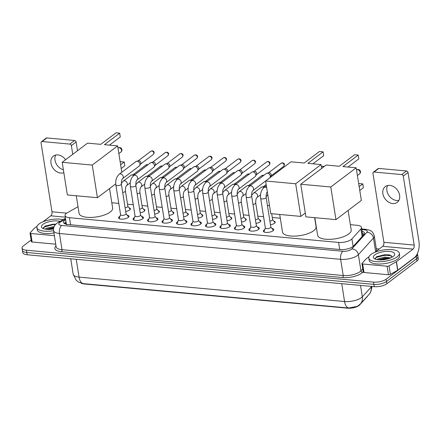 <?xml version="1.0" encoding="UTF-8"?>
<svg xmlns="http://www.w3.org/2000/svg" width="441" height="441" viewBox="0 0 441 441"><rect width="100%" height="100%" fill="white"/><g stroke="black" fill="none" stroke-linecap="round" stroke-linejoin="round"><path stroke-width="0.66" d="M273.867 221.15A4.945 1.819 171 0 1 275.212 222.132A4.945 1.819 171 0 1 274.511 223.289A4.945 1.819 171 0 1 270.476 224.723M259.385 219.822A4.945 1.819 171 0 1 260.736 220.803A4.945 1.819 171 0 1 260.03 221.961A4.945 1.819 171 0 1 255.995 223.394M244.909 218.493A4.945 1.819 171 0 1 246.254 219.469A4.945 1.819 171 0 1 245.554 220.627A4.945 1.819 171 0 1 241.519 222.066M230.428 217.159A4.945 1.819 171 0 1 231.779 218.141A4.945 1.819 171 0 1 231.078 219.298A4.945 1.819 171 0 1 227.043 220.732M215.952 215.831A4.945 1.819 171 0 1 217.297 216.812A4.945 1.819 171 0 1 216.597 217.97A4.945 1.819 171 0 1 212.562 219.403M201.476 214.502A4.945 1.819 171 0 1 202.821 215.484A4.945 1.819 171 0 1 202.121 216.641A4.945 1.819 171 0 1 198.086 218.075M186.995 213.168A4.945 1.819 171 0 1 188.346 214.15A4.945 1.819 171 0 1 187.64 215.307A4.945 1.819 171 0 1 183.605 216.74M172.519 211.84A4.945 1.819 171 0 1 173.864 212.821A4.945 1.819 171 0 1 173.164 213.979A4.945 1.819 171 0 1 169.129 215.412M158.038 210.511A4.945 1.819 171 0 1 159.388 211.493A4.945 1.819 171 0 1 158.683 212.65A4.945 1.819 171 0 1 154.648 214.083M143.562 209.183A4.945 1.819 171 0 1 144.907 210.159A4.945 1.819 171 0 1 144.207 211.316A4.945 1.819 171 0 1 140.172 212.755M129.086 207.849A4.945 1.819 171 0 1 130.431 208.83A4.945 1.819 171 0 1 129.731 209.988A4.945 1.819 171 0 1 125.696 211.421M271.943 228.432A5.259 1.935 171 0 1 273.751 229.557A5.259 1.935 171 0 1 273.001 230.792A5.259 1.935 171 0 1 267.301 232.451A5.259 1.935 171 0 1 263.36 231.205A5.259 1.935 171 0 1 264.109 229.976A5.259 1.935 171 0 1 264.732 229.574M257.461 227.104A5.259 1.935 171 0 1 259.275 228.229A5.259 1.935 171 0 1 258.525 229.463A5.259 1.935 171 0 1 252.82 231.123A5.259 1.935 171 0 1 248.884 229.877A5.259 1.935 171 0 1 249.628 228.642A5.259 1.935 171 0 1 250.256 228.245M242.985 225.775A5.259 1.935 171 0 1 244.794 226.9A5.259 1.935 171 0 1 244.049 228.129A5.259 1.935 171 0 1 238.344 229.794A5.259 1.935 171 0 1 234.403 228.543A5.259 1.935 171 0 1 235.152 227.313A5.259 1.935 171 0 1 235.775 226.917M228.504 224.441A5.259 1.935 171 0 1 230.318 225.572A5.259 1.935 171 0 1 229.568 226.801A5.259 1.935 171 0 1 223.868 228.46A5.259 1.935 171 0 1 219.927 227.214A5.259 1.935 171 0 1 220.671 225.985A5.259 1.935 171 0 1 221.299 225.588M214.028 223.113A5.259 1.935 171 0 1 215.836 224.237A5.259 1.935 171 0 1 215.092 225.472A5.259 1.935 171 0 1 209.387 227.132A5.259 1.935 171 0 1 205.451 225.886A5.259 1.935 171 0 1 206.195 224.651A5.259 1.935 171 0 1 206.823 224.254M199.553 221.784A5.259 1.935 171 0 1 201.361 222.909A5.259 1.935 171 0 1 200.611 224.138A5.259 1.935 171 0 1 194.911 225.803A5.259 1.935 171 0 1 190.97 224.557A5.259 1.935 171 0 1 191.719 223.322A5.259 1.935 171 0 1 192.342 222.925M185.071 220.456A5.259 1.935 171 0 1 186.879 221.58A5.259 1.935 171 0 1 186.135 222.81A5.259 1.935 171 0 1 180.43 224.475A5.259 1.935 171 0 1 176.494 223.223A5.259 1.935 171 0 1 177.238 221.994A5.259 1.935 171 0 1 177.866 221.597M170.595 219.122A5.259 1.935 171 0 1 172.403 220.246A5.259 1.935 171 0 1 171.659 221.481A5.259 1.935 171 0 1 165.954 223.14A5.259 1.935 171 0 1 162.012 221.895A5.259 1.935 171 0 1 162.762 220.665A5.259 1.935 171 0 1 163.385 220.263M156.114 217.793A5.259 1.935 171 0 1 157.928 218.918A5.259 1.935 171 0 1 157.178 220.153A5.259 1.935 171 0 1 151.472 221.812A5.259 1.935 171 0 1 147.537 220.566A5.259 1.935 171 0 1 148.281 219.331A5.259 1.935 171 0 1 148.909 218.934M141.638 216.465A5.259 1.935 171 0 1 143.446 217.589A5.259 1.935 171 0 1 142.702 218.819A5.259 1.935 171 0 1 136.997 220.483A5.259 1.935 171 0 1 133.055 219.232A5.259 1.935 171 0 1 133.805 218.003A5.259 1.935 171 0 1 134.433 217.606M127.162 215.131A5.259 1.935 171 0 1 128.97 216.261A5.259 1.935 171 0 1 128.221 217.49A5.259 1.935 171 0 1 122.521 219.149A5.259 1.935 171 0 1 118.579 217.904A5.259 1.935 171 0 1 119.329 216.674A5.259 1.935 171 0 1 119.952 216.272M78.018 206.713L67.308 212.766A9.272 3.412 -9 0 0 66.359 213.378A9.272 3.412 -9 0 0 65.047 215.55A9.272 3.412 -9 0 0 69.441 217.7L338.611 242.429A9.272 3.412 -9 0 0 351.918 238.912L360.925 228.978A9.272 3.412 -9 0 0 361.532 227.446A9.272 3.412 -9 0 0 357.138 225.296L350.358 224.673M66.393 223.951L66.718 224.75M81.353 283.282A8.346 3.07 -9 0 0 84.187 283.976L347.618 308.176A8.346 3.07 -9 0 0 359.597 305.012L367.474 296.324A8.346 3.07 -9 0 0 367.921 295.652M280.311 218.24L272.29 217.501M263.575 216.702L257.809 216.173M249.093 215.373L243.333 214.844M234.618 214.039L228.857 213.51M220.136 212.711L214.376 212.182M205.66 211.382L199.9 210.853M191.185 210.054L185.418 209.525M176.703 208.72L170.943 208.191M162.227 207.391L156.467 206.862M147.746 206.063L141.985 205.534M133.27 204.729L127.51 204.2M118.794 203.4L111.81 202.761M83.156 283.613A10.816 5.711 95.2 0 1 79.055 277.119A12.359 4.548 -9 0 1 73.189 274.258L76.221 280.267L78.52 282.069L83.156 283.613L348.677 308.011L357.37 306.363L360.358 303.998A10.816 9.145 -137.8 0 0 362.315 296.832L371.096 287.146A12.359 4.548 -9 0 0 371.631 286.418M417.329 253.713A9.272 3.412 171 0 1 417.566 254.281A9.272 3.412 171 0 1 416.249 256.453L386.101 279.236L386.465 281.507A9.272 3.412 171 0 1 373.863 284.384L26.807 252.5A9.272 3.412 171 0 1 22.408 250.35A9.272 3.412 171 0 0 26.807 252.5L373.863 284.384A9.272 3.412 171 0 0 386.465 281.507L416.607 258.718L386.465 281.507L386.823 283.778A9.272 3.412 171 0 1 374.222 286.656L27.166 254.771A9.272 3.412 171 0 1 22.767 252.621L22.05 248.085A9.272 3.412 171 0 1 23.367 245.913L31.135 240.042M417.566 254.281L417.925 256.552A9.272 3.412 171 0 1 416.607 258.718A9.272 3.412 171 0 0 417.925 256.552L418.283 258.817A9.272 3.412 171 0 1 416.971 260.989L386.823 283.778M65.692 219.629A9.272 3.412 -9 0 0 64.827 220.197A9.272 3.412 -9 0 0 63.51 222.369A9.272 3.412 -9 0 0 67.908 224.519L340.22 249.534A9.272 3.412 -9 0 0 353.528 246.023L363.886 234.595A9.272 3.412 -9 0 0 364.492 233.063A9.272 3.412 -9 0 0 362.138 231.271M64.226 223.422A9.272 3.412 171 0 1 65.185 222.468A9.272 3.412 171 0 1 66.051 221.9M386.101 279.236A9.272 3.412 171 0 1 373.505 282.113L26.449 250.229A9.272 3.412 171 0 1 22.05 248.085M376.311 248.746L379.188 249.011M362.502 233.543A9.272 3.412 171 0 1 364.139 234.281M53.587 230.676A15.452 5.689 171 0 1 36.89 227.567A15.452 5.689 171 0 1 39.084 223.951A15.452 5.689 171 0 1 63.096 219.646M53.951 232.947A15.452 5.689 171 0 1 37.248 229.838L36.89 227.567M56.073 224.083L45.015 226.046L43.389 228.477M53.521 228.956A10.816 3.98 171 0 1 42.59 228.262A10.816 3.98 171 0 1 43.003 224.309A10.816 3.98 171 0 1 60.053 221.36M53.802 227.473L46.184 229.303M54.144 226.569L46.211 228.295L45.219 229.16M53.708 227.81L46.382 229.326M55.798 224.199L52.804 224.226L44.723 226.227M53.609 228.273L47.468 229.408M55.401 224.623L52.876 224.678L44.238 227.005L43.35 227.699M63.372 169.757A9.889 7.569 52.9 0 1 55.731 155.023M65.61 159.73A9.889 7.569 -127.1 0 0 57.903 154.901A9.889 7.569 -127.1 0 0 53.378 156.092A9.889 7.569 -127.1 0 0 51.795 165.97A9.889 7.569 -127.1 0 0 60.781 173.065A9.889 7.569 -127.1 0 0 63.835 172.679M54.381 235.665L30.771 233.493L32.121 242.01A1.543 0.568 171 0 1 31.388 241.651L30.038 233.135A1.543 0.568 -9 0 0 30.771 233.493M55.726 244.176L32.121 242.01M41.432 141.726L46.189 138.127A1.543 1.185 52.9 0 1 46.895 137.939L42.138 141.539A1.543 1.185 -127.1 0 0 41.432 141.726A1.543 1.185 -127.1 0 0 41.052 142.84L51.977 211.796A3.093 1.632 -84.8 0 1 50.836 215.836L42.898 221.84M74.601 140.486A1.543 1.185 52.9 0 1 76.128 142.024L71.37 145.624A1.543 1.185 -127.1 0 0 69.838 144.086L74.601 140.486L46.895 137.939M77.511 150.739L76.128 142.024M69.838 144.086L42.138 141.539M71.37 145.624L72.748 154.333M37.088 226.227L34.249 228.377A1.543 0.568 -9 0 0 34.128 228.482L30.142 232.881A1.543 0.568 -9 0 0 30.038 233.135M397.115 256.844A15.452 5.689 171 0 1 380.363 261.728A15.452 5.689 171 0 1 368.786 258.062A15.452 5.689 171 0 1 370.98 254.44A15.452 5.689 171 0 1 387.738 249.562A15.452 5.689 171 0 1 399.309 253.228A15.452 5.689 171 0 1 397.115 256.844M399.309 253.228L399.667 255.499A15.452 5.689 171 0 1 397.473 259.115A15.452 5.689 171 0 1 380.721 263.994A15.452 5.689 171 0 1 369.15 260.333L368.786 258.062M392.33 257.064L389.26 254.788L376.912 256.541L375.291 258.972M374.9 254.804A10.816 3.98 171 0 1 388.675 251.381A10.816 3.98 171 0 1 394.105 255.648A10.816 3.98 171 0 1 393.196 256.486A10.816 3.98 171 0 1 383.62 259.721A10.816 3.98 171 0 1 374.486 258.757A10.816 3.98 171 0 1 374.9 254.804M389.574 258.338L385.048 257.996L378.08 259.799M390.748 257.869L384.905 257.092L378.108 258.79L377.116 259.655M389.42 258.393L385.274 258.321L378.279 259.821M389.794 254.926L384.701 254.722L376.62 256.723M388.345 258.746L385.346 258.773L379.365 259.903M391.674 255.824L384.773 255.168L376.134 257.5L375.252 258.189M109.555 188.533L112.648 208.053A16.995 6.257 171 0 1 110.233 212.033A16.995 6.257 171 0 1 91.8 217.402A16.995 6.257 171 0 1 79.071 213.367L76.282 195.771M104.434 144.676L119.665 133.16L116.011 132.824L100.78 144.339L87.577 143.127L62.192 162.316L92.246 165.077L117.631 145.888L104.434 144.676M109.456 145.133L120.272 136.964L119.665 133.16M117.631 145.888L121.81 172.249M122.796 178.473L122.377 178.842M92.246 165.077L97.417 197.711L115.746 183.853M97.417 197.711L67.363 194.95L62.192 162.316M120.619 164.725L124.235 161.99L124.836 165.794L121.22 168.528M120.178 161.957L120.575 161.654L124.235 161.99M314.631 217.667L316.07 226.74A16.995 6.257 171 0 1 313.656 230.72A16.995 6.257 171 0 1 295.227 236.089A16.995 6.257 171 0 1 282.499 232.06L279.71 214.458M307.862 163.363L323.093 151.847L319.433 151.511L304.202 163.027L291.005 161.814L265.62 181.003L295.674 183.765L321.059 164.576L307.862 163.363M312.884 163.826L323.694 155.651L323.093 151.847M321.059 164.576L321.665 168.412M295.674 183.765L300.839 216.399L305.304 213.025M300.839 216.399L270.785 213.637L265.62 181.003M348.103 210.451L351.196 229.965A16.995 6.257 171 0 1 348.781 233.945A16.995 6.257 171 0 1 330.348 239.314A16.995 6.257 171 0 1 317.619 235.285L314.835 217.683M342.982 166.588L358.219 155.078L354.558 154.741L339.327 166.251L326.131 165.039L300.74 184.228L330.794 186.99L356.185 167.8L342.982 166.588M348.01 167.051L358.82 158.876L358.219 155.078M356.185 167.8L361.35 200.435L335.965 219.624L305.911 216.867L300.74 184.228M330.794 186.99L335.965 219.624M359.167 186.642L362.783 183.908L363.384 187.712L359.768 190.446M358.726 183.869L359.123 183.572L362.783 183.908M120.564 214.58L119.324 218.025A4.636 1.709 -9 0 0 119.285 218.372A4.636 1.709 -9 0 0 119.511 218.786M120.58 214.679A2.784 1.025 -9 0 0 122.659 215.34A2.784 1.025 -9 0 0 125.679 214.458A2.784 1.025 -9 0 0 126.071 213.808L121.363 184.068A2.784 1.025 -9 0 1 120.966 184.718A2.784 1.025 -9 0 1 117.339 185.595A2.784 1.025 -9 0 1 115.867 184.939L120.58 214.679M122.565 178.649A2.784 2.128 52.9 0 0 123.045 175.948A2.784 2.128 52.9 0 0 120.636 173.892A2.784 2.128 52.9 0 0 120.487 173.875A2.784 2.128 52.9 0 0 119.213 174.212L135.933 161.571A2.784 2.128 52.9 0 1 136.517 161.29A2.784 2.128 52.9 0 1 137.206 161.235A2.784 2.128 52.9 0 1 139.962 164.002A2.784 2.128 52.9 0 1 139.72 165.524A2.784 2.128 52.9 0 1 139.29 166.009L122.565 178.649C121.699 179.377 121.297 181.185 121.363 184.068M136.517 161.29L138.408 160.783A2.007 1.538 52.9 0 1 138.909 160.745A2.007 1.538 52.9 0 1 140.899 162.746A2.007 1.538 52.9 0 1 140.718 163.843L139.72 165.524M128.359 217.385A4.636 1.709 -9 0 0 128.441 216.922A4.636 1.709 -9 0 0 128.298 216.603L126.054 213.709M135.04 215.908L133.799 219.353A4.636 1.709 -9 0 0 133.766 219.706A4.636 1.709 -9 0 0 133.987 220.114M135.056 216.007A2.784 1.025 -9 0 0 137.14 216.669A2.784 1.025 -9 0 0 140.155 215.787A2.784 1.025 -9 0 0 140.552 215.136L135.839 185.396A2.784 1.025 -9 0 1 135.442 186.047A2.784 1.025 -9 0 1 131.815 186.923A2.784 1.025 -9 0 1 130.349 186.267L135.056 216.007M137.046 179.978A2.784 2.128 52.9 0 0 137.52 177.276A2.784 2.128 52.9 0 0 135.111 175.226A2.784 2.128 52.9 0 0 134.963 175.204A2.784 2.128 52.9 0 0 133.689 175.54L150.414 162.9A2.784 2.128 52.9 0 1 150.993 162.619A2.784 2.128 52.9 0 1 151.687 162.564A2.784 2.128 52.9 0 1 154.444 165.336A2.784 2.128 52.9 0 1 154.196 166.852A2.784 2.128 52.9 0 1 153.766 167.337L137.046 179.978C136.181 180.711 135.778 182.513 135.839 185.396M150.993 162.619L152.884 162.112A2.007 1.538 52.9 0 1 153.385 162.073A2.007 1.538 52.9 0 1 155.375 164.074A2.007 1.538 52.9 0 1 155.199 165.171L154.196 166.852M142.834 218.714A4.636 1.709 -9 0 0 142.923 218.256A4.636 1.709 -9 0 0 142.779 217.937L140.536 215.037M149.521 217.237L148.281 220.687A4.636 1.709 -9 0 0 148.242 221.035A4.636 1.709 -9 0 0 148.468 221.443M149.532 217.341A2.784 1.025 -9 0 0 151.616 217.997A2.784 1.025 -9 0 0 154.631 217.121A2.784 1.025 -9 0 0 155.028 216.47L150.32 186.73A2.784 1.025 -9 0 1 149.923 187.381A2.784 1.025 -9 0 1 146.291 188.252A2.784 1.025 -9 0 1 144.824 187.596L149.532 217.341M151.522 181.306A2.784 2.128 52.9 0 0 152.002 178.611A2.784 2.128 52.9 0 0 149.587 176.554A2.784 2.128 52.9 0 0 149.438 176.532A2.784 2.128 52.9 0 0 148.17 176.869L164.89 164.228A2.784 2.128 52.9 0 1 165.474 163.947A2.784 2.128 52.9 0 1 166.163 163.892A2.784 2.128 52.9 0 1 168.92 166.665A2.784 2.128 52.9 0 1 168.677 168.186A2.784 2.128 52.9 0 1 168.247 168.666L151.522 181.306C150.657 182.039 150.254 183.847 150.32 186.73M165.474 163.947L167.365 163.446A2.007 1.538 52.9 0 1 167.861 163.402A2.007 1.538 52.9 0 1 169.857 165.403A2.007 1.538 52.9 0 1 169.675 166.505L168.677 168.186M157.31 220.042A4.636 1.709 -9 0 0 157.398 219.585A4.636 1.709 -9 0 0 157.255 219.265L155.012 216.366M163.997 218.565L162.757 222.016A4.636 1.709 -9 0 0 162.718 222.363A4.636 1.709 -9 0 0 162.944 222.777M164.013 218.67A2.784 1.025 -9 0 0 166.097 219.326A2.784 1.025 -9 0 0 169.112 218.449A2.784 1.025 -9 0 0 169.504 217.799L164.796 188.059A2.784 1.025 -9 0 1 164.399 188.709A2.784 1.025 -9 0 1 160.772 189.586A2.784 1.025 -9 0 1 159.3 188.93L164.013 218.67M165.998 182.64A2.784 2.128 52.9 0 0 166.477 179.939A2.784 2.128 52.9 0 0 164.069 177.883A2.784 2.128 52.9 0 0 163.92 177.866A2.784 2.128 52.9 0 0 162.646 178.203L179.371 165.557A2.784 2.128 52.9 0 1 179.95 165.276A2.784 2.128 52.9 0 1 180.645 165.226A2.784 2.128 52.9 0 1 183.401 167.993A2.784 2.128 52.9 0 1 183.153 169.515A2.784 2.128 52.9 0 1 182.723 169.994L165.998 182.64C165.132 183.368 164.736 185.176 164.796 188.059M179.95 165.276L181.841 164.774A2.007 1.538 52.9 0 1 182.342 164.736A2.007 1.538 52.9 0 1 184.332 166.737A2.007 1.538 52.9 0 1 184.156 167.834L183.153 169.515M171.792 221.376A4.636 1.709 -9 0 0 171.874 220.913A4.636 1.709 -9 0 0 171.731 220.594L169.493 217.7M178.473 219.899L177.238 223.344A4.636 1.709 -9 0 0 177.199 223.692A4.636 1.709 -9 0 0 177.425 224.105M178.489 219.998A2.784 1.025 -9 0 0 180.573 220.66A2.784 1.025 -9 0 0 183.588 219.778A2.784 1.025 -9 0 0 183.985 219.127L179.272 189.387A2.784 1.025 -9 0 1 178.881 190.038A2.784 1.025 -9 0 1 175.248 190.914A2.784 1.025 -9 0 1 173.782 190.258L178.489 219.998M180.479 183.969A2.784 2.128 52.9 0 0 180.959 181.268A2.784 2.128 52.9 0 0 178.544 179.211A2.784 2.128 52.9 0 0 178.396 179.195A2.784 2.128 52.9 0 0 177.122 179.531L193.847 166.891A2.784 2.128 52.9 0 1 194.426 166.61A2.784 2.128 52.9 0 1 195.12 166.555A2.784 2.128 52.9 0 1 197.877 169.322A2.784 2.128 52.9 0 1 197.629 170.843A2.784 2.128 52.9 0 1 197.204 171.329L180.479 183.969C179.614 184.696 179.211 186.504 179.272 189.387M194.426 166.61L196.322 166.103A2.007 1.538 52.9 0 1 196.818 166.064A2.007 1.538 52.9 0 1 198.808 168.065A2.007 1.538 52.9 0 1 198.632 169.162L197.629 170.843M186.267 222.705A4.636 1.709 -9 0 0 186.356 222.242A4.636 1.709 -9 0 0 186.212 221.922L183.969 219.028M192.954 221.228L191.714 224.678A4.636 1.709 -9 0 0 191.675 225.026A4.636 1.709 -9 0 0 191.901 225.434M192.971 221.327A2.784 1.025 -9 0 0 195.054 221.988A2.784 1.025 -9 0 0 198.07 221.112A2.784 1.025 -9 0 0 198.461 220.461L193.753 190.716A2.784 1.025 -9 0 1 193.356 191.372A2.784 1.025 -9 0 1 189.729 192.243A2.784 1.025 -9 0 1 188.257 191.587L192.971 221.327M194.955 185.297A2.784 2.128 52.9 0 0 195.435 182.602A2.784 2.128 52.9 0 0 193.026 180.545A2.784 2.128 52.9 0 0 192.877 180.523A2.784 2.128 52.9 0 0 191.603 180.86L208.328 168.219A2.784 2.128 52.9 0 1 208.907 167.938A2.784 2.128 52.9 0 1 209.596 167.883A2.784 2.128 52.9 0 1 212.353 170.656A2.784 2.128 52.9 0 1 212.11 172.177A2.784 2.128 52.9 0 1 211.68 172.657L194.955 185.297C194.09 186.03 193.687 187.838 193.753 190.716M208.907 167.938L210.798 167.431A2.007 1.538 52.9 0 1 211.3 167.393A2.007 1.538 52.9 0 1 213.29 169.394A2.007 1.538 52.9 0 1 213.113 170.491L212.11 172.177M200.749 224.034A4.636 1.709 -9 0 0 200.831 223.576A4.636 1.709 -9 0 0 200.688 223.256L198.444 220.357M207.43 222.556L206.195 226.007A4.636 1.709 -9 0 0 206.156 226.354A4.636 1.709 -9 0 0 206.377 226.768M207.446 222.661A2.784 1.025 -9 0 0 209.53 223.317A2.784 1.025 -9 0 0 212.545 222.44A2.784 1.025 -9 0 0 212.942 221.79L208.229 192.05A2.784 1.025 -9 0 1 207.838 192.7A2.784 1.025 -9 0 1 204.205 193.577A2.784 1.025 -9 0 1 202.739 192.921L207.446 222.661M209.436 186.626A2.784 2.128 52.9 0 0 209.916 183.93A2.784 2.128 52.9 0 0 207.502 181.874A2.784 2.128 52.9 0 0 207.353 181.857A2.784 2.128 52.9 0 0 206.079 182.194L222.804 169.548A2.784 2.128 52.9 0 1 223.383 169.267A2.784 2.128 52.9 0 1 224.078 169.212A2.784 2.128 52.9 0 1 226.834 171.984A2.784 2.128 52.9 0 1 226.586 173.506A2.784 2.128 52.9 0 1 226.156 173.986L209.436 186.626C208.571 187.359 208.169 189.167 208.229 192.05M223.383 169.267L225.274 168.765A2.007 1.538 52.9 0 1 225.775 168.727A2.007 1.538 52.9 0 1 227.765 170.728A2.007 1.538 52.9 0 1 227.589 171.825L226.586 173.506M215.225 225.368A4.636 1.709 -9 0 0 215.313 224.904A4.636 1.709 -9 0 0 215.169 224.585L212.926 221.685M221.911 223.89L220.671 227.335A4.636 1.709 -9 0 0 220.632 227.683A4.636 1.709 -9 0 0 220.858 228.096M221.922 223.989A2.784 1.025 -9 0 0 224.006 224.651A2.784 1.025 -9 0 0 227.021 223.769A2.784 1.025 -9 0 0 227.418 223.118L222.711 193.379A2.784 1.025 -9 0 1 222.314 194.029A2.784 1.025 -9 0 1 218.686 194.905A2.784 1.025 -9 0 1 217.215 194.249L221.922 223.989M223.912 187.96A2.784 2.128 52.9 0 0 224.392 185.259A2.784 2.128 52.9 0 0 221.977 183.202A2.784 2.128 52.9 0 0 221.829 183.186A2.784 2.128 52.9 0 0 220.561 183.522L237.28 170.882A2.784 2.128 52.9 0 1 237.864 170.601A2.784 2.128 52.9 0 1 238.553 170.546A2.784 2.128 52.9 0 1 241.31 173.313A2.784 2.128 52.9 0 1 241.067 174.834A2.784 2.128 52.9 0 1 240.637 175.32L223.912 187.96C223.047 188.687 222.644 190.495 222.711 193.379M237.864 170.601L239.755 170.094A2.007 1.538 52.9 0 1 240.251 170.055A2.007 1.538 52.9 0 1 242.247 172.056A2.007 1.538 52.9 0 1 242.065 173.153L241.067 174.834M229.7 226.696A4.636 1.709 -9 0 0 229.789 226.233A4.636 1.709 -9 0 0 229.645 225.913L227.402 223.019M236.387 225.219L235.147 228.67A4.636 1.709 -9 0 0 235.114 229.017A4.636 1.709 -9 0 0 235.334 229.425M236.404 225.318A2.784 1.025 -9 0 0 238.487 225.979A2.784 1.025 -9 0 0 241.503 225.103A2.784 1.025 -9 0 0 241.894 224.447L237.186 194.707A2.784 1.025 -9 0 1 236.789 195.363A2.784 1.025 -9 0 1 233.162 196.234A2.784 1.025 -9 0 1 231.69 195.578L236.404 225.318M238.394 189.288A2.784 2.128 52.9 0 0 238.868 186.587A2.784 2.128 52.9 0 0 236.459 184.536A2.784 2.128 52.9 0 0 236.31 184.514A2.784 2.128 52.9 0 0 235.036 184.851L251.761 172.21A2.784 2.128 52.9 0 1 252.34 171.929A2.784 2.128 52.9 0 1 253.035 171.874A2.784 2.128 52.9 0 1 255.791 174.647A2.784 2.128 52.9 0 1 255.543 176.163A2.784 2.128 52.9 0 1 255.113 176.648L238.394 189.288C237.523 190.021 237.126 191.824 237.186 194.707M252.34 171.929L254.231 171.422A2.007 1.538 52.9 0 1 254.733 171.384A2.007 1.538 52.9 0 1 256.723 173.385A2.007 1.538 52.9 0 1 256.546 174.482L255.543 176.163M244.182 228.025A4.636 1.709 -9 0 0 244.27 227.567A4.636 1.709 -9 0 0 244.127 227.247L241.883 224.348M250.863 226.547L249.628 229.998A4.636 1.709 -9 0 0 249.589 230.345A4.636 1.709 -9 0 0 249.815 230.759M250.879 226.652A2.784 1.025 -9 0 0 252.963 227.308A2.784 1.025 -9 0 0 255.978 226.431A2.784 1.025 -9 0 0 256.375 225.781L251.662 196.041A2.784 1.025 -9 0 1 251.271 196.692A2.784 1.025 -9 0 1 247.638 197.562A2.784 1.025 -9 0 1 246.172 196.912L250.879 226.652M252.869 190.617A2.784 2.128 52.9 0 0 253.349 187.921A2.784 2.128 52.9 0 0 250.935 185.865A2.784 2.128 52.9 0 0 250.786 185.848A2.784 2.128 52.9 0 0 249.512 186.179L266.237 173.539A2.784 2.128 52.9 0 1 266.822 173.258A2.784 2.128 52.9 0 1 267.511 173.203A2.784 2.128 52.9 0 1 270.267 175.976A2.784 2.128 52.9 0 1 270.019 177.497A2.784 2.128 52.9 0 1 269.594 177.977L252.869 190.617C252.004 191.35 251.602 193.158 251.662 196.041M266.822 173.258L268.712 172.756A2.007 1.538 52.9 0 1 269.208 172.718A2.007 1.538 52.9 0 1 271.198 174.713A2.007 1.538 52.9 0 1 271.022 175.816L270.019 177.497M258.658 229.353A4.636 1.709 -9 0 0 258.746 228.896A4.636 1.709 -9 0 0 258.602 228.576L256.359 225.676M265.344 227.881L264.104 231.327A4.636 1.709 -9 0 0 264.065 231.674A4.636 1.709 -9 0 0 264.291 232.087M265.361 227.98A2.784 1.025 -9 0 0 267.444 228.642A2.784 1.025 -9 0 0 270.46 227.76A2.784 1.025 -9 0 0 270.851 227.109L266.144 197.37A2.784 1.025 -9 0 1 265.747 198.02A2.784 1.025 -9 0 1 262.119 198.897A2.784 1.025 -9 0 1 260.648 198.241L265.361 227.98M273.139 230.687A4.636 1.709 -9 0 0 273.222 230.224A4.636 1.709 -9 0 0 273.078 229.904L270.835 227.01M125.123 207.799A2.784 1.025 -9 0 0 127.449 206.983A2.784 1.025 -9 0 0 127.846 206.333L125.42 191.008A2.784 1.025 -9 0 1 125.024 191.659A2.784 1.025 -9 0 1 122.692 192.474M130.249 182.844L126.622 185.584A2.784 2.128 52.9 0 0 127.102 182.888A2.784 2.128 52.9 0 0 124.687 180.832A2.784 2.128 52.9 0 0 124.538 180.816A2.784 2.128 52.9 0 0 123.271 181.146L130.977 175.32A2.784 2.128 52.9 0 1 131.561 175.038A2.784 2.128 52.9 0 1 132.25 174.983A2.784 2.128 52.9 0 1 133.662 175.562M131.561 175.038L133.452 174.531A2.007 1.538 52.9 0 1 133.954 174.493A2.007 1.538 52.9 0 1 134.731 174.752M130.216 209.447L130.227 209.503A4.636 1.709 -9 0 0 130.216 209.447A4.636 1.709 -9 0 0 130.073 209.128L127.829 206.228M139.599 209.128A2.784 1.025 -9 0 0 141.93 208.312A2.784 1.025 -9 0 0 142.322 207.661L139.896 192.337A2.784 1.025 -9 0 1 139.499 192.987A2.784 1.025 -9 0 1 137.173 193.803M144.731 184.173L141.098 186.918A2.784 2.128 52.9 0 0 141.578 184.217A2.784 2.128 52.9 0 0 139.169 182.161A2.784 2.128 52.9 0 0 139.02 182.144A2.784 2.128 52.9 0 0 137.746 182.48L145.458 176.648A2.784 2.128 52.9 0 1 146.037 176.367A2.784 2.128 52.9 0 1 146.732 176.317A2.784 2.128 52.9 0 1 148.143 176.891M146.037 176.367L147.928 175.865A2.007 1.538 52.9 0 1 148.43 175.827A2.007 1.538 52.9 0 1 149.207 176.086M144.692 210.776L144.703 210.837A4.636 1.709 -9 0 0 144.692 210.776A4.636 1.709 -9 0 0 144.549 210.456L142.305 207.562M154.074 210.456A2.784 1.025 -9 0 0 156.406 209.64A2.784 1.025 -9 0 0 156.803 208.99L154.372 193.665A2.784 1.025 -9 0 1 153.981 194.316A2.784 1.025 -9 0 1 151.649 195.131M159.207 185.501L155.579 188.246A2.784 2.128 52.9 0 0 156.059 185.545A2.784 2.128 52.9 0 0 153.644 183.495A2.784 2.128 52.9 0 0 153.496 183.473A2.784 2.128 52.9 0 0 152.222 183.809L159.934 177.982A2.784 2.128 52.9 0 1 160.518 177.701A2.784 2.128 52.9 0 1 161.208 177.646A2.784 2.128 52.9 0 1 162.619 178.219M160.518 177.701L162.409 177.194A2.007 1.538 52.9 0 1 162.905 177.155A2.007 1.538 52.9 0 1 163.688 177.414M159.173 212.104L159.179 212.165A4.636 1.709 -9 0 0 159.173 212.104A4.636 1.709 -9 0 0 159.03 211.785L156.787 208.891M168.556 211.79A2.784 1.025 -9 0 0 170.882 210.974A2.784 1.025 -9 0 0 171.279 210.324L168.853 194.999A2.784 1.025 -9 0 1 168.456 195.65A2.784 1.025 -9 0 1 166.125 196.465M173.682 186.835L170.055 189.575A2.784 2.128 52.9 0 0 170.535 186.879A2.784 2.128 52.9 0 0 168.126 184.823A2.784 2.128 52.9 0 0 167.977 184.807A2.784 2.128 52.9 0 0 166.704 185.137L174.415 179.311A2.784 2.128 52.9 0 1 174.994 179.029A2.784 2.128 52.9 0 1 175.689 178.974A2.784 2.128 52.9 0 1 177.095 179.553M174.994 179.029L176.885 178.522A2.007 1.538 52.9 0 1 177.387 178.484A2.007 1.538 52.9 0 1 178.164 178.743M173.655 213.499A4.636 1.709 -9 0 0 173.649 213.438A4.636 1.709 -9 0 0 173.506 213.119L171.262 210.219M183.032 213.119A2.784 1.025 -9 0 0 185.363 212.303A2.784 1.025 -9 0 0 185.76 211.652L183.329 196.328A2.784 1.025 -9 0 1 182.938 196.978A2.784 1.025 -9 0 1 180.606 197.794M188.164 188.164L184.536 190.909A2.784 2.128 52.9 0 0 185.016 188.208A2.784 2.128 52.9 0 0 182.602 186.152A2.784 2.128 52.9 0 0 182.453 186.135A2.784 2.128 52.9 0 0 181.179 186.471L188.891 180.639A2.784 2.128 52.9 0 1 189.47 180.358A2.784 2.128 52.9 0 1 190.165 180.303A2.784 2.128 52.9 0 1 191.576 180.882M189.47 180.358L191.366 179.856A2.007 1.538 52.9 0 1 191.863 179.818A2.007 1.538 52.9 0 1 192.645 180.071M188.131 214.767L188.136 214.822A4.636 1.709 -9 0 0 188.131 214.767A4.636 1.709 -9 0 0 187.987 214.447L185.744 211.548M197.513 214.447A2.784 1.025 -9 0 0 199.839 213.631A2.784 1.025 -9 0 0 200.236 212.981L197.811 197.656A2.784 1.025 -9 0 1 197.414 198.307A2.784 1.025 -9 0 1 195.082 199.123M202.64 189.492L199.012 192.237A2.784 2.128 52.9 0 0 199.492 189.536A2.784 2.128 52.9 0 0 197.077 187.48A2.784 2.128 52.9 0 0 196.934 187.464A2.784 2.128 52.9 0 0 195.661 187.8L203.373 181.973A2.784 2.128 52.9 0 1 203.951 181.692A2.784 2.128 52.9 0 1 204.641 181.637A2.784 2.128 52.9 0 1 206.052 182.21M203.951 181.692L205.842 181.185A2.007 1.538 52.9 0 1 206.344 181.146A2.007 1.538 52.9 0 1 207.121 181.405M202.606 216.096L202.617 216.156A4.636 1.709 -9 0 0 202.606 216.096A4.636 1.709 -9 0 0 202.463 215.776L200.22 212.882M211.989 215.776A2.784 1.025 -9 0 0 214.32 214.965A2.784 1.025 -9 0 0 214.712 214.309L212.286 198.99A2.784 1.025 -9 0 1 211.889 199.641A2.784 1.025 -9 0 1 209.563 200.457M217.121 190.826L213.494 193.566A2.784 2.128 52.9 0 0 213.968 190.87A2.784 2.128 52.9 0 0 211.559 188.814A2.784 2.128 52.9 0 0 211.41 188.792A2.784 2.128 52.9 0 0 210.137 189.128L217.848 183.302A2.784 2.128 52.9 0 1 218.427 183.021A2.784 2.128 52.9 0 1 219.122 182.965A2.784 2.128 52.9 0 1 220.533 183.544M218.427 183.021L220.318 182.513A2.007 1.538 52.9 0 1 220.82 182.475A2.007 1.538 52.9 0 1 221.603 182.734M217.082 217.43L217.093 217.485A4.636 1.709 -9 0 0 217.082 217.43A4.636 1.709 -9 0 0 216.939 217.11L214.695 214.21M226.465 217.11A2.784 1.025 -9 0 0 228.796 216.294A2.784 1.025 -9 0 0 229.193 215.643L226.762 200.319A2.784 1.025 -9 0 1 226.371 200.969A2.784 1.025 -9 0 1 224.039 201.785M231.597 192.155L227.969 194.894A2.784 2.128 52.9 0 0 228.449 192.199A2.784 2.128 52.9 0 0 226.035 190.143A2.784 2.128 52.9 0 0 225.886 190.126A2.784 2.128 52.9 0 0 224.618 190.462L232.324 184.63A2.784 2.128 52.9 0 1 232.909 184.349A2.784 2.128 52.9 0 1 233.598 184.294A2.784 2.128 52.9 0 1 235.009 184.873M232.909 184.349L234.799 183.847A2.007 1.538 52.9 0 1 235.296 183.803A2.007 1.538 52.9 0 1 236.078 184.062M231.564 218.758L231.569 218.813A4.636 1.709 -9 0 0 231.564 218.758A4.636 1.709 -9 0 0 231.42 218.438L229.177 215.539M240.946 218.438A2.784 1.025 -9 0 0 243.278 217.622A2.784 1.025 -9 0 0 243.669 216.972L241.244 201.647A2.784 1.025 -9 0 1 240.847 202.298A2.784 1.025 -9 0 1 238.52 203.114M246.078 193.483L242.445 196.228A2.784 2.128 52.9 0 0 242.925 193.527A2.784 2.128 52.9 0 0 240.516 191.471A2.784 2.128 52.9 0 0 240.367 191.455A2.784 2.128 52.9 0 0 239.094 191.791L246.806 185.959A2.784 2.128 52.9 0 1 247.384 185.678A2.784 2.128 52.9 0 1 248.079 185.628A2.784 2.128 52.9 0 1 249.485 186.201M247.384 185.678L249.275 185.176A2.007 1.538 52.9 0 1 249.777 185.137A2.007 1.538 52.9 0 1 250.554 185.396M246.039 220.087L246.05 220.147A4.636 1.709 -9 0 0 246.039 220.087A4.636 1.709 -9 0 0 245.896 219.767L243.653 216.873M255.422 219.767A2.784 1.025 -9 0 0 257.753 218.951A2.784 1.025 -9 0 0 258.15 218.301L255.719 202.976A2.784 1.025 -9 0 1 255.328 203.632A2.784 1.025 -9 0 1 252.996 204.442M260.554 194.817L256.927 197.557A2.784 2.128 52.9 0 0 257.406 194.856A2.784 2.128 52.9 0 0 254.992 192.805A2.784 2.128 52.9 0 0 254.843 192.783A2.784 2.128 52.9 0 0 253.569 193.119L261.281 187.293A2.784 2.128 52.9 0 1 261.86 187.012A2.784 2.128 52.9 0 1 262.555 186.956A2.784 2.128 52.9 0 1 263.966 187.535M261.86 187.012L263.757 186.504A2.007 1.538 52.9 0 1 264.253 186.466A2.007 1.538 52.9 0 1 265.035 186.725M260.526 221.481A4.636 1.709 -9 0 0 260.521 221.415A4.636 1.709 -9 0 0 260.377 221.095L258.134 218.201M269.903 221.101A2.784 1.025 -9 0 0 272.229 220.285A2.784 1.025 -9 0 0 272.626 219.635L271.689 213.72M275.002 222.81A4.636 1.709 -9 0 0 274.997 222.749A4.636 1.709 -9 0 0 274.853 222.429L272.61 219.53M398.873 200.39A9.889 7.569 52.9 0 1 396.702 200.512A9.889 7.569 52.9 0 1 388.482 194.894A9.889 7.569 52.9 0 1 387.633 185.518M389.8 185.391A9.889 7.569 -127.1 0 0 385.274 186.587A9.889 7.569 -127.1 0 0 383.692 196.465A9.889 7.569 -127.1 0 0 392.677 203.555A9.889 7.569 -127.1 0 0 397.203 202.364A9.889 7.569 -127.1 0 0 398.785 192.485A9.889 7.569 -127.1 0 0 389.8 185.391M387.104 266.232A1.543 0.568 -9 0 0 389.05 265.857L396.305 261.756A1.543 0.568 -9 0 0 396.465 261.651L397.81 270.168A1.543 0.568 171 0 1 397.655 270.267L390.395 274.368A1.543 0.568 171 0 1 388.455 274.743L387.104 266.232L362.673 263.988L364.018 272.499A1.543 0.568 171 0 1 363.285 272.141L361.94 263.63A1.543 0.568 -9 0 0 362.673 263.988M388.455 274.743L364.018 272.499M397.81 270.168L414.402 257.627A12.359 6.527 95.2 0 0 418.95 241.475L408.03 172.519L403.267 176.113L414.193 245.075A3.093 1.632 -84.8 0 1 413.052 249.11L396.465 261.651M373.329 172.216L378.086 168.622A1.543 1.185 52.9 0 1 378.797 168.434L374.034 172.034A1.543 1.185 -127.1 0 0 373.329 172.216A1.543 1.185 -127.1 0 0 372.954 173.33L383.874 242.291A3.093 1.632 -84.8 0 1 382.738 246.326L374.795 252.329M403.267 176.113A1.543 1.185 -127.1 0 0 401.734 174.575L406.497 170.981L378.797 168.434M406.497 170.981A1.543 1.185 52.9 0 1 408.03 172.519M401.734 174.575L374.034 172.034M368.985 256.723L366.146 258.867A1.543 0.568 -9 0 0 366.03 258.972L362.039 263.376A1.543 0.568 -9 0 0 361.94 263.63M347.618 308.176L347.574 307.895M84.187 283.976L84.143 283.695M66.376 223.951A9.272 6.135 -119.5 0 0 65.477 224.039M70.56 224.761L69.441 217.7M362.122 236.541L360.925 228.978M353.109 246.425L351.918 238.912M339.73 249.49L338.611 242.429M348.677 308.011A10.816 5.711 -84.8 0 1 344.57 301.517A12.359 4.548 -9 0 0 361.372 297.675A12.359 4.548 -9 0 0 362.315 296.832L360.506 285.393M372.039 286.457L370.809 291.909L369.139 294.312A10.816 9.145 -137.8 0 0 371.096 287.146L370.975 286.358M76.227 259.28L79.055 277.119L344.57 301.517L341.747 283.673M374.222 286.656L373.505 282.113M27.166 254.771L26.449 250.229M416.971 260.989L416.249 256.453M65.615 219.133L60.296 222.137A6.18 2.277 -9 0 0 59.667 222.551A6.18 2.277 -9 0 0 61.718 225.428L342.916 251.26A6.18 2.277 -9 0 0 351.317 249.341A6.18 2.277 -9 0 0 351.791 248.922L366.873 232.28A6.18 2.277 -9 0 0 364.349 229.827L361.874 229.601M376.653 250.923L374.288 235.968A12.359 4.548 171 0 1 373.472 238.013L358.384 254.65A12.359 4.548 171 0 1 357.442 255.499A12.359 4.548 171 0 1 340.645 259.336L59.447 233.504A12.359 4.548 171 0 1 53.582 230.637L56.145 246.817A12.359 4.548 -9 0 0 62.005 249.678L343.203 275.515A12.359 4.548 -9 0 0 360.005 271.673A12.359 4.548 -9 0 0 360.947 270.829L362.761 268.828M363.202 271.595L362.596 272.262A13.908 5.121 171 0 1 342.635 277.532L61.437 251.695A1.543 0.816 95.2 0 0 62.005 249.678L59.447 233.504A6.18 3.263 -84.8 0 1 61.718 225.428M362.596 272.262A1.543 1.306 42.2 0 1 360.947 270.829L358.384 254.65A6.18 5.226 -137.8 0 0 351.791 248.922M61.437 251.695A13.908 5.121 171 0 1 56.001 245.918M342.916 251.26A6.18 3.263 -84.8 0 0 340.645 259.336L343.203 275.515A1.543 0.816 95.2 0 1 342.635 277.532M366.873 232.28A6.18 5.226 -137.8 0 1 373.472 238.013L375.638 251.69M364.349 229.827A6.18 3.263 -84.8 0 1 365.815 229.348L361.774 228.978M60.296 222.137A6.18 4.09 -119.5 0 0 58.151 222.435L65.483 218.295M64.728 223.73L66.211 222.892M66.685 213.146L51.977 211.796M65.301 217.165L50.836 215.836M119.109 147.757A2.47 1.891 -127.1 0 0 117.979 148.055L117.979 148.055A2.47 2.47 0 0 1 121.848 149.35A2.47 2.47 0 0 1 120.961 152.002A2.47 1.891 -127.1 0 0 121.562 150.221A2.47 1.891 -127.1 0 0 119.109 147.757M323.688 166.885A2.47 1.891 -127.1 0 0 322.536 166.444A2.47 1.891 -127.1 0 0 321.406 166.748L321.406 166.748A2.47 2.47 0 0 1 324.113 166.566M357.662 169.675A2.47 1.891 -127.1 0 0 356.526 169.972L356.526 169.972A2.47 2.47 0 0 1 360.396 171.268A2.47 2.47 0 0 1 359.509 173.914A2.47 1.891 -127.1 0 0 360.11 172.139A2.47 1.891 -127.1 0 0 357.662 169.675M153.325 154.427C154.697 152.58 154.356 151.379 152.299 150.828L150.905 151.224A2.007 1.538 52.9 0 1 151.82 150.982A2.007 1.538 52.9 0 1 153.65 152.421A2.007 1.538 52.9 0 1 153.325 154.427L140.596 164.052M152.299 150.828A2.007 1.058 95.2 0 0 151.82 150.982M167.806 155.756C169.173 153.909 168.831 152.707 166.775 152.156L165.381 152.553A2.007 1.538 52.9 0 1 166.301 152.31A2.007 1.538 52.9 0 1 168.126 153.749A2.007 1.538 52.9 0 1 167.806 155.756L155.072 165.381M166.775 152.156A2.007 1.058 95.2 0 0 166.301 152.31M182.282 157.09C183.654 155.238 183.307 154.041 181.257 153.485L179.862 153.881A2.007 1.538 52.9 0 1 180.777 153.639A2.007 1.538 52.9 0 1 182.602 155.083A2.007 1.538 52.9 0 1 182.282 157.09L169.553 166.709M181.257 153.485A2.007 1.058 95.2 0 0 180.777 153.639M196.758 158.418C198.13 156.572 197.788 155.37 195.732 154.813L194.338 155.215A2.007 1.538 52.9 0 1 195.258 154.973A2.007 1.538 52.9 0 1 197.083 156.412A2.007 1.538 52.9 0 1 196.758 158.418L184.029 168.038M195.732 154.813A2.007 1.058 95.2 0 0 195.258 154.973M211.239 159.747C212.606 157.9 212.264 156.698 210.208 156.147L208.814 156.544A2.007 1.538 52.9 0 1 209.734 156.301A2.007 1.538 52.9 0 1 211.559 157.74A2.007 1.538 52.9 0 1 211.239 159.747L198.511 169.372M210.208 156.147A2.007 1.058 95.2 0 0 209.734 156.301M225.715 161.081C227.087 159.229 226.746 158.027 224.69 157.476L223.295 157.872A2.007 1.538 52.9 0 1 224.215 157.63A2.007 1.538 52.9 0 1 226.04 159.074A2.007 1.538 52.9 0 1 225.715 161.081L212.986 170.7M224.69 157.476A2.007 1.058 95.2 0 0 224.215 157.63M240.196 162.409C241.563 160.563 241.221 159.361 239.165 158.804L237.771 159.207A2.007 1.538 52.9 0 1 238.691 158.964A2.007 1.538 52.9 0 1 240.516 160.403A2.007 1.538 52.9 0 1 240.196 162.409L227.468 172.029M239.165 158.804A2.007 1.058 95.2 0 0 238.691 158.964M254.672 163.738C256.045 161.891 255.703 160.689 253.647 160.138L252.252 160.535A2.007 1.538 52.9 0 1 253.167 160.292A2.007 1.538 52.9 0 1 254.992 161.731A2.007 1.538 52.9 0 1 254.672 163.738L241.944 173.363M253.647 160.138A2.007 1.058 95.2 0 0 253.167 160.292M269.148 165.066C270.52 163.22 270.179 162.018 268.122 161.467L266.728 161.864A2.007 1.538 52.9 0 1 267.648 161.621A2.007 1.538 52.9 0 1 269.473 163.065A2.007 1.538 52.9 0 1 269.148 165.066L256.419 174.691M268.122 161.467A2.007 1.058 95.2 0 0 267.648 161.621M283.629 166.4C285.002 164.548 284.654 163.352 282.598 162.795L281.204 163.192A2.007 1.538 52.9 0 1 282.124 162.95A2.007 1.538 52.9 0 1 283.949 164.394A2.007 1.538 52.9 0 1 283.629 166.4L270.901 176.02M282.598 162.795A2.007 1.058 95.2 0 0 282.124 162.95M260.648 198.241C260.074 193.753 261.193 190.176 263.994 187.513A2.784 2.128 52.9 0 1 265.267 187.177A2.784 2.128 52.9 0 1 265.416 187.193A2.784 2.128 52.9 0 1 266.689 187.761M267.345 191.951L267.351 191.945A2.784 2.128 52.9 0 1 267.345 191.951C266.48 192.678 266.077 194.487 266.144 197.37M147.978 164.741L145.949 164.973A2.007 1.538 52.9 0 1 146.864 164.73A2.007 1.538 52.9 0 1 147.647 164.989M147.344 164.576A2.007 1.058 95.2 0 0 146.864 164.73M162.453 166.07L160.425 166.307A2.007 1.538 52.9 0 1 161.345 166.064A2.007 1.538 52.9 0 1 162.123 166.323M161.819 165.904A2.007 1.058 95.2 0 0 161.345 166.064M176.935 167.404L174.906 167.635A2.007 1.538 52.9 0 1 175.821 167.393A2.007 1.538 52.9 0 1 176.604 167.652M176.301 167.238A2.007 1.058 95.2 0 0 175.821 167.393M191.411 168.732L189.382 168.964A2.007 1.538 52.9 0 1 190.303 168.721A2.007 1.538 52.9 0 1 191.08 168.98M190.777 168.567A2.007 1.058 95.2 0 0 190.303 168.721M205.886 170.061L203.858 170.292A2.007 1.538 52.9 0 1 204.778 170.055A2.007 1.538 52.9 0 1 205.561 170.309M205.252 169.895A2.007 1.058 95.2 0 0 204.778 170.055M220.368 171.395L218.339 171.626A2.007 1.538 52.9 0 1 219.26 171.384A2.007 1.538 52.9 0 1 220.037 171.643M219.734 171.229A2.007 1.058 95.2 0 0 219.26 171.384M234.844 172.723L232.815 172.955A2.007 1.538 52.9 0 1 233.736 172.712A2.007 1.538 52.9 0 1 234.513 172.971M234.21 172.558A2.007 1.058 95.2 0 0 233.736 172.712M249.325 174.052L247.296 174.283A2.007 1.538 52.9 0 1 248.211 174.041A2.007 1.538 52.9 0 1 248.994 174.3M248.691 173.886A2.007 1.058 95.2 0 0 248.211 174.041M263.801 175.38L261.772 175.617A2.007 1.538 52.9 0 1 262.693 175.375A2.007 1.538 52.9 0 1 263.47 175.634M263.167 175.215A2.007 1.058 95.2 0 0 262.693 175.375M267.472 205.776A2.784 1.025 -9 0 0 269.445 205.181M414.193 245.075L383.874 242.291M413.052 249.11L382.738 246.326M397.655 270.267L396.305 261.756M389.05 265.857L390.395 274.368M66.282 223.344L65.213 223.945M66.404 224.122L65.047 215.55M362.849 235.742L361.532 227.446M369.139 294.312L360.358 303.998M73.189 274.258L70.736 258.773M58.151 222.435L56.839 223.295C54.342 225.208 53.256 227.655 53.582 230.637M374.288 235.968C372.601 230.318 369.817 230.196 365.815 229.348M118.855 153.595L120.961 152.002M357.403 175.507L359.509 173.914M119.285 218.372L119.34 218.708M128.441 216.922L128.496 217.259M119.213 174.212C116.407 176.874 115.294 180.452 115.867 184.939M150.905 151.224L138.176 160.844M133.766 219.706L133.816 220.042M142.923 218.256L142.972 218.587M133.689 175.54C130.889 178.208 129.775 181.78 130.349 186.267M165.381 152.553L152.652 162.178M148.242 221.035L148.297 221.371M157.398 219.585L157.454 219.921M148.17 176.869C145.365 179.537 144.251 183.114 144.824 187.596M179.862 153.881L167.128 163.506M162.718 222.363L162.773 222.699M171.874 220.913L171.929 221.25M162.646 178.203C159.846 180.865 158.727 184.443 159.3 188.93M194.338 155.215L181.609 164.835M177.199 223.692L177.254 224.028M186.356 222.242L186.411 222.578M177.122 179.531C174.322 182.199 173.208 185.771 173.782 190.258M208.814 156.544L196.085 166.163M191.675 225.026L191.73 225.362M200.831 223.576L200.887 223.912M191.603 180.86C188.803 183.528 187.684 187.105 188.257 191.587M223.295 157.872L210.566 167.497M206.156 226.354L206.206 226.691M215.313 224.904L215.362 225.241M206.079 182.194C203.279 184.856 202.165 188.434 202.739 192.921M237.771 159.207L225.042 168.826M220.632 227.683L220.687 228.019M229.789 226.233L229.844 226.569M220.561 183.522C217.755 186.19 216.641 189.762 217.215 194.249M252.252 160.535L239.524 170.154M235.114 229.017L235.163 229.353M244.27 227.567L244.32 227.903M235.036 184.851C232.236 187.519 231.123 191.096 231.69 195.578M266.728 161.864L253.999 171.488M249.589 230.345L249.645 230.682M258.746 228.896L258.801 229.232M249.512 186.179C246.712 188.847 245.598 192.425 246.172 196.912M281.204 163.192L268.475 172.817M264.065 231.674L264.12 232.01M273.222 230.224L273.277 230.56M263.994 187.513L266.364 185.716M123.271 181.146L121.297 183.495M126.622 185.584C125.757 186.317 125.354 188.125 125.42 191.008M145.949 164.973L133.221 174.597M137.746 182.48L135.773 184.823M141.098 186.918C140.232 187.645 139.836 189.454 139.896 192.337M160.425 166.307L147.696 175.926M152.222 183.809L150.249 186.157M155.579 188.246C154.714 188.98 154.311 190.782 154.372 193.665M174.906 167.635L162.172 177.254M166.704 185.137L164.73 187.486M170.055 189.575C169.19 190.308 168.787 192.116 168.853 194.999M189.382 168.964L176.654 178.588M181.179 186.471L179.206 188.814M184.536 190.909C183.671 191.637 183.269 193.445 183.329 196.328M203.858 170.292L191.129 179.917M195.661 187.8L193.687 190.143M199.012 192.237C198.147 192.965 197.744 194.773 197.811 197.656M218.339 171.626L205.611 181.245M210.137 189.128L208.163 191.477M213.494 193.566C212.628 194.299 212.226 196.107 212.286 198.99M232.815 172.955L220.087 182.58M224.618 190.462L222.639 192.805M227.969 194.894C227.104 195.628 226.702 197.436 226.762 200.319M247.296 174.283L234.568 183.908M239.094 191.791L237.12 194.134M242.445 196.228C241.58 196.956 241.183 198.764 241.244 201.647M261.772 175.617L249.044 185.237M253.569 193.119L251.596 195.468M256.927 197.557C256.061 198.29 255.659 200.093 255.719 202.976M266.182 184.559L263.52 186.565M267.781 194.663L266.077 196.796"/></g></svg>
